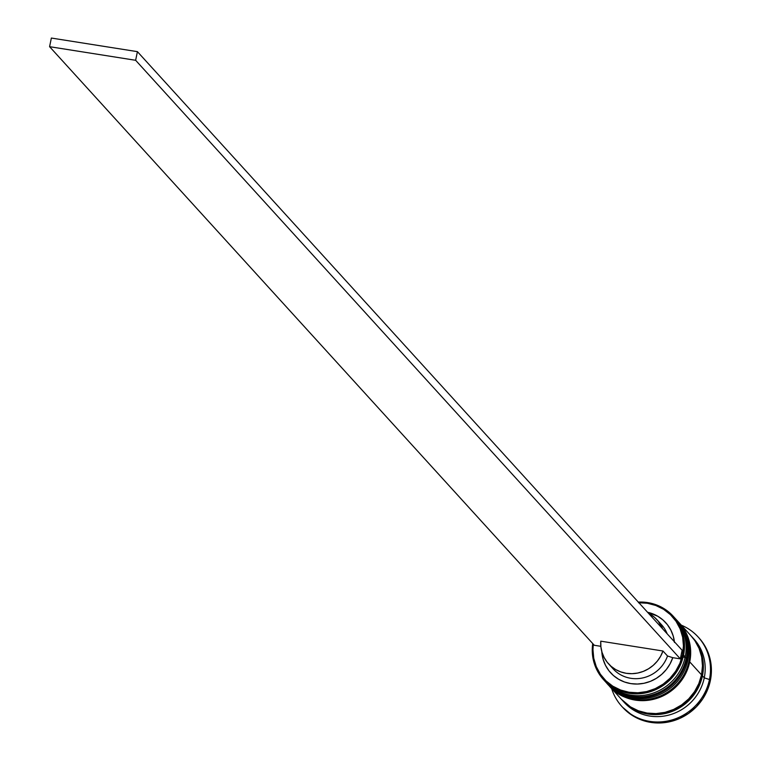 <?xml version="1.0" encoding="UTF-8"?>
<svg xmlns="http://www.w3.org/2000/svg" width="761" height="761" viewBox="0 0 761 761"><rect width="100%" height="100%" fill="white"/><g stroke="black" fill="none" stroke-linecap="round" stroke-linejoin="round"><path stroke-width="1.14" d="M683.15 657.085A2.692 0.495 11.6 0 1 686.279 658.084A47.096 44.918 -42.3 0 0 683.368 630.593M676.034 619.349A47.096 44.918 137.7 0 1 686.46 658.284A2.692 0.495 11.6 0 1 686.517 658.427A2.692 0.495 -168.4 0 0 686.46 658.284A47.096 44.918 -42.3 0 0 676.12 619.444A47.096 44.918 -42.3 0 0 676.034 619.349M606.45 682.845C629.242 710.66 680.971 694.717 686.517 658.417C689.228 643.578 685.766 630.584 676.12 619.444L675.939 619.245A47.096 44.918 137.7 0 1 686.279 658.084L686.279 658.084A47.096 44.918 137.7 0 1 652.776 694.774A47.096 44.918 137.7 0 1 606.27 682.646A47.096 44.918 137.7 0 1 605.727 682.046L606.45 682.845A47.096 44.918 -42.3 0 0 652.957 694.974A47.096 44.918 -42.3 0 0 686.46 658.284A47.096 44.918 137.7 0 1 655.63 694.07A47.096 44.918 137.7 0 1 610.36 686.631M610.179 686.432A47.096 44.918 -42.3 0 0 655.449 693.87A47.096 44.918 -42.3 0 0 686.279 658.084M677.452 620.976A47.096 44.918 137.7 0 1 689.181 661.28A47.096 44.918 -42.3 0 0 678.85 622.441L678.66 622.241A47.096 44.918 137.7 0 1 689 661.081A47.096 44.918 -42.3 0 0 686.089 633.58M678.755 622.346A47.096 44.918 -42.3 0 1 678.85 622.441C688.486 633.58 691.949 646.574 689.238 661.414C683.692 697.713 631.963 713.656 609.171 685.842A47.096 44.918 -42.3 0 0 655.678 697.97A47.096 44.918 -42.3 0 0 689.181 661.28A2.692 0.495 11.6 0 1 689.238 661.423A2.692 0.495 -168.4 0 0 689.181 661.28L689.181 661.28A47.096 44.918 137.7 0 1 658.36 697.057A47.096 44.918 137.7 0 1 613.081 689.618M612.9 689.418A47.096 44.918 -42.3 0 0 658.179 696.867A47.096 44.918 -42.3 0 0 689 661.081A47.096 44.918 137.7 0 1 655.497 697.77A47.096 44.918 137.7 0 1 608.99 685.642L609.171 685.842M702.013 675.778A46.649 44.49 137.7 0 1 633.494 708.624L639.487 711.392L648.039 713.637L656.952 714.151L665.865 712.924L674.455 709.994L682.379 705.476L689.342 699.549L695.078 692.434L699.349 684.405L702.013 675.778L702.945 666.874L702.137 658.046L699.226 648.781M638.888 602.731A46.202 44.062 137.7 0 1 682.512 654.764L683.559 655.097A47.096 44.918 -42.3 0 0 638.298 602.094A47.096 44.918 137.7 0 1 673.219 616.258A47.096 44.918 137.7 0 1 683.559 655.097L685.195 656.895A47.096 44.918 -42.3 0 0 674.855 618.056L673.219 616.258M674.018 617.161A47.096 44.918 137.7 0 1 685.195 656.895L683.559 655.097A47.096 44.918 137.7 0 1 650.046 691.787A47.096 44.918 137.7 0 1 603.549 679.659A47.096 44.918 137.7 0 1 592.724 643.559A47.096 44.918 -42.3 0 0 630.431 693.509A47.096 44.918 -42.3 0 0 683.559 655.097L682.512 654.764L683.445 645.946L682.636 637.195L680.125 628.862L675.996 621.242L670.412 614.65L663.602 609.323L655.801 605.48L647.335 603.254L638.517 602.75M677.128 620.557A47.096 44.918 137.7 0 1 687.915 659.882A47.096 44.918 -42.3 0 0 677.575 621.043A47.096 44.918 -42.3 0 0 677.128 620.557M692.995 638.022A47.096 44.918 137.7 0 1 704.258 677.842L709.461 679.516A51.586 49.199 -42.3 0 0 681.314 625.162A51.586 49.199 137.7 0 1 698.141 636.986A51.586 49.199 137.7 0 1 709.461 679.516L710.374 680.515A51.586 49.199 -42.3 0 0 699.045 637.975A51.586 49.199 -42.3 0 0 698.588 637.48M608.99 685.499L615.944 690.921L623.887 694.841L632.524 697.105L641.513 697.628L650.512 696.391L659.188 693.433L667.188 688.867L674.217 682.883L680.001 675.701L684.32 667.597L687.002 658.883L687.954 649.904L687.135 640.981L684.567 632.486L680.363 624.724L676.377 619.739A47.096 44.918 137.7 0 1 676.662 620.044A47.096 44.918 137.7 0 1 687.002 658.883L687.915 659.882L687.002 658.883A47.096 44.918 137.7 0 1 653.499 695.573A47.096 44.918 137.7 0 1 606.993 683.445L607.906 684.443A47.096 44.918 -42.3 0 0 654.403 696.572A47.096 44.918 -42.3 0 0 687.915 659.882A47.096 44.918 137.7 0 1 654.08 696.676A47.096 44.918 137.7 0 1 607.459 683.949M621.385 699.264L630.469 706.883L638.412 710.803L647.04 713.067L656.039 713.59L665.038 712.353L673.713 709.395L681.713 704.829L688.743 698.845L694.527 691.663L698.845 683.559L701.528 674.845A47.096 44.918 -42.3 0 0 691.188 636.006L679.392 623.04A47.096 44.918 137.7 0 1 689.732 661.88L701.528 674.845L702.479 665.865L701.661 656.943L699.093 648.448L694.888 640.686L691.064 635.873M611.711 688.486L618.664 693.918L626.607 697.837L635.245 700.101L644.234 700.624L653.242 699.378L661.908 696.42L669.918 691.863L676.948 685.88L682.731 678.698L687.05 670.593L689.732 661.88A47.096 44.918 137.7 0 1 656.22 698.569A47.096 44.918 137.7 0 1 609.723 686.441L621.518 699.407A47.096 44.918 -42.3 0 0 668.025 711.535A47.096 44.918 -42.3 0 0 701.528 674.845L689.732 661.88L690.674 652.89L689.856 643.977L687.288 635.473L683.083 627.711L679.107 622.726A47.096 44.918 137.7 0 1 679.392 623.04M622.431 700.405L624.248 702.403A47.096 44.918 -42.3 0 0 670.745 714.531A47.096 44.918 -42.3 0 0 704.258 677.842A47.096 44.918 -42.3 0 0 693.918 639.002L692.101 637.005A47.096 44.918 137.7 0 1 702.441 675.844L704.258 677.842L702.441 675.844A47.096 44.918 137.7 0 1 668.929 712.534A47.096 44.918 137.7 0 1 622.431 700.405A47.096 44.918 137.7 0 1 621.984 699.911M621.975 699.901L631.373 707.882L639.316 711.801L647.953 714.065L656.943 714.589L665.951 713.352L674.617 710.394L682.627 705.827L689.656 699.844L695.44 692.662L699.759 684.558L702.441 675.844L703.392 666.855L702.565 657.942L699.996 649.437L695.792 641.675L691.644 636.519A47.096 44.918 137.7 0 1 692.101 637.005M593.314 644.206L592.952 649.571L593.761 658.313L596.282 666.655L600.41 674.265L605.984 680.867L612.805 686.184L620.596 690.037L629.062 692.253L637.889 692.767L646.717 691.549L655.221 688.648L663.078 684.177L669.975 678.298L675.644 671.259L679.877 663.307L682.512 654.764A46.202 44.062 137.7 0 1 630.783 692.491A46.202 44.062 137.7 0 1 593.314 644.206M674.408 641.77A37.232 35.51 -42.3 0 0 647.563 612.272L657.742 616.229L662.974 619.987L667.387 624.657L670.85 630.089L673.238 636.091L674.484 642.474M608.534 663.811A32.742 31.23 137.7 0 1 600.752 641.171L662.974 651.007L667.521 655.992L662.974 651.007A32.742 31.23 137.7 0 1 608.534 663.811L613.071 668.795A32.742 31.23 -42.3 0 0 667.521 655.992L672.762 657.675L680.334 658.874L682.113 650.236L680.334 658.874L672.762 657.675L670.108 663.811L666.398 669.414L661.775 674.313L656.372 678.336L650.379 681.361L643.977 683.283L637.395 684.044L630.84 683.616L624.524 682.008L618.655 679.278L613.423 675.521L609.009 670.85L605.547 665.428L603.159 659.426L601.799 651.559A37.232 35.51 -42.3 0 0 633.361 683.92A37.232 35.51 -42.3 0 0 672.762 657.675L667.521 655.992A32.742 31.23 137.7 0 1 641.542 678.165A32.742 31.23 137.7 0 1 610.94 666.17M600.829 646.308L594.293 645.28L600.829 646.308M659.102 622.355A32.742 31.23 137.7 0 1 667.197 633.846A32.742 31.23 -42.3 0 0 661.509 624.724L656.971 619.73A32.742 31.23 137.7 0 1 662.66 628.862L658.265 621.252L654.393 617.219L648.42 613.204A32.742 31.23 137.7 0 1 656.971 619.73M698.912 637.832L703.097 643.093L707.701 651.597L710.508 660.909L711.411 670.669L710.374 680.515L707.435 690.056L702.707 698.931L696.372 706.798L688.667 713.361L679.906 718.346L670.412 721.59L660.548 722.95L650.693 722.379L641.238 719.896L632.543 715.606L622.593 707.254M622.289 706.912A51.586 49.199 -42.3 0 0 622.745 707.416A51.586 49.199 -42.3 0 0 673.675 720.705A51.586 49.199 -42.3 0 0 710.374 680.515L709.461 679.516A51.586 49.199 137.7 0 1 672.772 719.706A51.586 49.199 137.7 0 1 621.832 706.417A51.586 49.199 137.7 0 1 611.644 688.562A51.586 49.199 -42.3 0 0 662.298 721.78A51.586 49.199 -42.3 0 0 709.461 679.516L704.258 677.842A47.096 44.918 137.7 0 1 670.08 714.731A47.096 44.918 137.7 0 1 623.354 701.395M603.549 679.659L605.176 681.447A47.096 44.918 -42.3 0 0 651.682 693.585A47.096 44.918 -42.3 0 0 685.195 656.895A47.096 44.918 137.7 0 1 651.083 693.766A47.096 44.918 137.7 0 1 604.377 680.543M662.974 651.007L660.586 656.305L657.304 661.138L653.233 665.352L648.505 668.805L643.273 671.402L637.708 673.047L631.982 673.685L626.274 673.304L620.786 671.915L615.678 669.566L611.112 666.322L607.24 662.289L604.186 657.599L602.046 652.405L600.895 646.869L600.752 641.171L662.974 651.007M682.113 650.236L137.408 51.653L51.358 38.05L49.589 46.687L594.293 645.28L49.589 46.687L51.358 38.05L137.408 51.653L135.639 60.29L49.589 46.687L135.639 60.29L680.334 658.874L135.639 60.29L137.408 51.653L682.113 650.236M675.939 619.245L675.388 618.655M678.66 622.241L678.108 621.651M677.575 621.043L676.662 620.044M699.045 637.975L698.141 636.986M622.745 707.416L621.832 706.417"/></g></svg>
